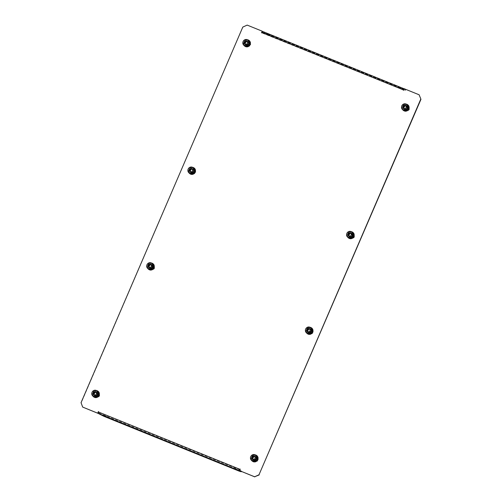 <?xml version="1.0" encoding="UTF-8"?>
<svg xmlns="http://www.w3.org/2000/svg" width="502" height="502" viewBox="0 0 502 502"><rect width="100%" height="100%" fill="white"/><g stroke="black" fill="none" stroke-linecap="round" stroke-linejoin="round"><path stroke-width="0.38" stroke-dasharray="2.51 1.88" d="M400 87.248L402.78 88.572L400 87.248M399.724 87.881L402.504 89.212L399.724 87.881M237.17 469.458L234.39 468.134L237.17 469.458M269.756 34.751L266.976 33.427L269.756 34.751M269.48 35.391L266.7 34.067L269.48 35.391M104.115 415.242L106.895 416.566L104.115 415.242M152.595 267.271A1.914 1.782 121.5 0 1 149.941 268.231A1.914 1.782 121.5 0 1 149.289 265.934A1.914 1.782 121.5 0 1 151.943 264.974A1.914 1.782 121.5 0 1 152.595 267.271M152.809 267.403A1.914 1.782 121.5 0 1 150.161 268.363A1.914 1.782 121.5 0 1 149.508 266.066A1.914 1.782 121.5 0 1 152.156 265.106A1.914 1.782 121.5 0 1 152.809 267.403M307.99 330.253A1.914 1.782 -58.5 0 0 308.648 332.55A1.914 1.782 -58.5 0 0 311.296 331.59A1.914 1.782 -58.5 0 0 310.644 329.293A1.914 1.782 -58.5 0 0 307.99 330.253M308.209 330.385A1.914 1.782 -58.5 0 0 308.862 332.682A1.914 1.782 -58.5 0 0 311.516 331.722A1.914 1.782 -58.5 0 0 310.863 329.425A1.914 1.782 -58.5 0 0 308.209 330.385M352.492 235.934A1.914 1.782 121.5 0 1 349.844 236.894A1.914 1.782 121.5 0 1 349.191 234.597A1.914 1.782 121.5 0 1 351.839 233.637A1.914 1.782 121.5 0 1 352.492 235.934M352.711 236.065A1.914 1.782 121.5 0 1 350.057 237.026A1.914 1.782 121.5 0 1 349.405 234.729A1.914 1.782 121.5 0 1 352.059 233.769A1.914 1.782 121.5 0 1 352.711 236.065M190.484 170.278A1.914 1.782 -58.5 0 0 191.136 172.575A1.914 1.782 -58.5 0 0 193.791 171.615A1.914 1.782 -58.5 0 0 193.138 169.318A1.914 1.782 -58.5 0 0 190.484 170.278M190.704 170.41A1.914 1.782 -58.5 0 0 191.356 172.707A1.914 1.782 -58.5 0 0 194.01 171.747A1.914 1.782 -58.5 0 0 193.352 169.45A1.914 1.782 -58.5 0 0 190.704 170.41M97.664 394.817A1.914 1.782 121.5 0 1 95.016 395.777A1.914 1.782 121.5 0 1 94.363 393.474A1.914 1.782 121.5 0 1 97.011 392.514A1.914 1.782 121.5 0 1 97.664 394.817M97.884 394.948A1.914 1.782 121.5 0 1 95.229 395.909A1.914 1.782 121.5 0 1 94.577 393.606A1.914 1.782 121.5 0 1 97.231 392.646A1.914 1.782 121.5 0 1 97.884 394.948M253.064 457.793A1.914 1.782 -58.5 0 0 253.717 460.096A1.914 1.782 -58.5 0 0 256.371 459.135A1.914 1.782 -58.5 0 0 255.719 456.833A1.914 1.782 -58.5 0 0 253.064 457.793M253.278 457.924A1.914 1.782 -58.5 0 0 253.937 460.227A1.914 1.782 -58.5 0 0 256.585 459.267A1.914 1.782 -58.5 0 0 255.932 456.964A1.914 1.782 -58.5 0 0 253.278 457.924M407.423 108.394A1.914 1.782 121.5 0 1 404.769 109.354A1.914 1.782 121.5 0 1 404.116 107.051A1.914 1.782 121.5 0 1 406.771 106.091A1.914 1.782 121.5 0 1 407.423 108.394M407.637 108.526A1.914 1.782 121.5 0 1 404.988 109.486A1.914 1.782 121.5 0 1 404.336 107.183A1.914 1.782 121.5 0 1 406.984 106.223A1.914 1.782 121.5 0 1 407.637 108.526M245.415 42.733A1.914 1.782 -58.5 0 0 246.068 45.036A1.914 1.782 -58.5 0 0 248.722 44.076A1.914 1.782 -58.5 0 0 248.063 41.773A1.914 1.782 -58.5 0 0 245.415 42.733M245.629 42.865A1.914 1.782 -58.5 0 0 246.281 45.167A1.914 1.782 -58.5 0 0 248.936 44.207A1.914 1.782 -58.5 0 0 248.283 41.904A1.914 1.782 -58.5 0 0 245.629 42.865M240.245 469.119L239.787 470.807M98.674 411.747L98.768 412.161L240.038 469.414M82.886 407.222L81.042 402.686M242.805 27.07L81.255 402.817M243.018 27.202L247.185 25.1M262.427 31.325L247.398 25.232M403.451 89.971L261.755 32.881M419.327 94.909L404.298 88.823L403.614 90.416L403.326 90.253M262.182 32.718L262.659 32.21L268.275 35.027L403.514 89.833M403.577 89.858L405.453 90.398L403.708 89.563M405.453 90.398L405.729 89.758L404.217 88.829A1.393 0.502 112.1 0 0 404.185 88.816A1.393 0.502 112.1 0 0 404.028 88.823M262.948 31.576L264.46 32.504L264.184 33.145M405.729 89.758L403.803 89.205L403.533 89.839M268.275 35.027L268.545 34.387L403.803 89.205M268.545 34.387L264.46 32.504M239.906 469.903L98.712 412.926L98.768 412.161M98.712 412.926L100.224 413.855L99.948 414.495M241.349 471.441L241.493 471.108L239.981 470.179M241.493 471.108L239.567 470.556L239.297 471.196M104.04 416.378L104.309 415.738L239.567 470.556M104.309 415.738L100.224 413.855M249.105 40.505L248.095 41.98A1.776 1.65 -58.5 0 0 247.58 41.679L247.687 41.748A1.776 1.65 121.5 0 0 247.43 41.685L247.386 39.865A3.545 3.301 -58.5 0 0 246.771 39.878L246.877 39.947A3.545 3.301 121.5 0 0 245.76 40.285L245.654 40.216A3.545 3.301 -58.5 0 0 245.114 40.549L245.221 40.618A3.545 3.301 121.5 0 0 244.386 41.478L244.273 41.409A3.545 3.301 -58.5 0 0 243.953 41.967L244.06 42.036A3.545 3.301 121.5 0 0 243.721 43.185L245.315 43.072A1.776 1.65 -58.5 0 0 245.29 43.699L245.403 43.768A1.776 1.65 121.5 0 0 245.459 44.032L245.352 43.963A1.776 1.65 -58.5 0 0 245.641 44.502L245.748 44.571A1.776 1.65 121.5 0 0 245.93 44.76L245.823 44.691A1.776 1.65 -58.5 0 0 246.338 44.992L246.451 45.061A1.776 1.65 121.5 0 0 246.702 45.124L246.595 45.054A1.776 1.65 -58.5 0 0 247.204 45.042L247.317 45.105A1.776 1.65 121.5 0 0 247.574 45.029L247.467 44.96A1.776 1.65 -58.5 0 0 248.007 44.628L248.91 46.19M250.178 41.854L248.672 42.777A1.776 1.65 121.5 0 1 248.735 43.04L248.628 42.971A1.776 1.65 -58.5 0 1 248.603 43.605L248.71 43.674A1.776 1.65 121.5 0 1 248.634 43.938L248.528 43.875A1.776 1.65 -58.5 0 1 248.201 44.427L248.308 44.496A1.776 1.65 121.5 0 1 248.113 44.697M248.427 43.153A1.776 1.65 121.5 0 1 245.817 44.716A1.776 1.65 121.5 0 1 245.967 41.71A1.776 1.65 121.5 0 1 248.427 43.153M243.721 43.185L243.614 43.122A3.545 3.301 -58.5 0 0 243.595 43.749L245.403 43.768M243.966 45.362A3.545 3.301 121.5 0 1 247.404 39.752M248.703 40.248A3.545 3.301 -58.5 0 0 248.477 40.135L248.59 40.204A3.545 3.301 121.5 0 0 247.492 39.928M245.459 44.032L243.853 44.885A3.545 3.301 -58.5 0 0 244.135 45.425L244.248 45.494A3.545 3.301 121.5 0 0 245.026 46.303L245.93 44.76M244.248 45.494L245.748 44.571M243.959 44.954A3.545 3.301 121.5 0 1 243.702 43.818M244.06 42.036L245.497 42.871A1.776 1.65 121.5 0 0 245.422 43.134M244.386 41.478L245.823 42.312A1.776 1.65 121.5 0 1 246.018 42.112L245.221 40.618M245.547 46.604L246.451 45.061M246.645 46.818L246.702 45.124M248.208 42.049A1.776 1.65 121.5 0 1 248.39 42.237L249.839 41.346M248.735 43.04L250.329 42.99M248.71 43.674L250.41 43.624M248.308 44.496L249.751 45.331M247.574 45.029L248.321 46.429M247.254 46.862L247.317 45.105M245.76 40.285L246.557 41.779A1.776 1.65 121.5 0 1 246.821 41.704L246.877 39.947M247.687 41.748L248.59 40.204M248.672 42.777L248.565 42.708A1.776 1.65 -58.5 0 0 248.277 42.168L248.39 42.237M247.43 41.685L247.323 41.616A1.776 1.65 -58.5 0 0 246.714 41.635L246.821 41.704M246.557 41.779L246.451 41.716A1.776 1.65 -58.5 0 0 245.911 42.042L246.018 42.112M245.823 42.312L245.716 42.243A1.776 1.65 -58.5 0 0 245.39 42.802L245.497 42.871M246.532 46.811L246.595 45.054M247.147 46.793L247.204 45.042M246.714 41.635L246.771 39.878M247.323 41.616L247.386 39.865M245.114 40.549L245.911 42.042M245.654 40.216L246.451 41.716M243.953 41.967L245.39 42.802M244.273 41.409L245.716 42.243M243.595 43.749L245.29 43.699M243.614 43.122L245.315 43.072M244.135 45.425L245.641 44.502M243.853 44.885L245.352 43.963M248.277 42.168L249.783 41.252M248.565 42.708L250.065 41.791M248.007 44.628L248.804 46.128M247.467 44.96L248.264 46.454M248.201 44.427L249.645 45.262M248.603 43.605L250.303 43.555M248.628 42.971L250.322 42.921M248.095 41.98L248.998 40.436M247.58 41.679L248.477 40.135M244.92 46.24L245.823 44.691M245.44 46.535L246.338 44.992M248.408 45.211A1.042 0.973 121.5 0 1 248.998 43.862A1.042 0.973 121.5 0 1 250.266 44.383A1.042 0.973 121.5 0 1 249.682 45.732A1.042 0.973 121.5 0 1 248.408 45.211M250.573 44.076A1.562 1.456 -58.5 0 0 248.252 43.555A1.562 1.456 -58.5 0 0 248.358 46.033A1.562 1.456 -58.5 0 0 250.573 44.076M248.471 40.386A3.301 3.075 -58.5 0 0 243.796 44.521A3.301 3.075 -58.5 0 0 245.014 46.021M248.139 42.582A1.562 1.456 -58.5 0 0 245.817 42.068A1.562 1.456 -58.5 0 0 245.924 44.54A1.562 1.456 -58.5 0 0 248.139 42.582M245.748 44.433L246.3 44.879L247.913 44.157L248.201 42.394L247.555 41.999M247.913 44.157L247.26 43.762M246.3 44.879L245.654 44.477M248.201 42.394L246.789 41.39M246.884 41.346L246.231 40.951M407.624 104.698A3.545 3.301 121.5 0 0 407.047 104.422L406.94 104.36A3.545 3.301 -58.5 0 0 406.356 104.209L406.463 104.278A3.545 3.301 121.5 0 0 405.315 104.309L405.208 104.24A3.545 3.301 -58.5 0 0 404.612 104.422L404.719 104.491A3.545 3.301 121.5 0 0 403.708 105.106L404.756 106.248A1.776 1.65 -58.5 0 0 404.311 106.706L404.417 106.775A1.776 1.65 121.5 0 0 404.273 107.014L404.166 106.951A1.776 1.65 -58.5 0 0 403.984 107.566L404.097 107.635A1.776 1.65 121.5 0 0 404.085 107.905L403.978 107.842A1.776 1.65 -58.5 0 0 404.116 108.445L404.223 108.514A1.776 1.65 121.5 0 0 404.348 108.746L404.242 108.683A1.776 1.65 -58.5 0 0 404.656 109.116L404.763 109.185A1.776 1.65 121.5 0 0 404.844 109.235L404.518 109.034A1.776 1.65 121.5 0 1 404.298 106.324A1.776 1.65 121.5 0 1 406.369 106.01A1.776 1.65 121.5 0 1 406.595 108.721A1.776 1.65 121.5 0 1 404.518 109.034M408.892 108.834L407.266 108.426A1.776 1.65 121.5 0 1 407.122 108.67L407.015 108.601A1.776 1.65 -58.5 0 1 406.564 109.059L406.676 109.129A1.776 1.65 121.5 0 1 406.438 109.273L406.331 109.204A1.776 1.65 -58.5 0 1 405.735 109.386L405.842 109.455A1.776 1.65 121.5 0 1 405.578 109.461L405.465 109.392A1.776 1.65 -58.5 0 1 404.882 109.248L404.988 109.317A1.776 1.65 121.5 0 1 404.844 109.235M403.708 105.106L403.602 105.043A3.545 3.301 -58.5 0 0 403.15 105.502L404.417 106.775M402.673 109.681A3.545 3.301 121.5 0 1 406.105 104.071M404.273 107.014L402.541 106.543A3.545 3.301 -58.5 0 0 402.366 107.158L402.472 107.227A3.545 3.301 121.5 0 0 402.428 108.407L404.085 107.905M402.472 107.227L404.097 107.635M402.648 106.612A3.545 3.301 121.5 0 1 403.257 105.571M404.719 104.491L405.101 106.173A1.776 1.65 121.5 0 0 404.863 106.317M405.315 104.309L405.698 105.991A1.776 1.65 121.5 0 1 405.961 105.985L406.463 104.278M404.348 108.746L403.106 110.02A3.545 3.301 121.5 0 1 402.566 109.016L404.223 108.514M407.266 108.426L407.153 108.363A1.776 1.65 -58.5 0 0 407.335 107.748L407.442 107.811A1.776 1.65 121.5 0 0 407.455 107.535L409.111 107.039M407.442 107.811L408.954 108.194M407.122 108.67L408.283 109.875M406.676 109.129L407.749 110.245M406.438 109.273L406.821 110.955M405.842 109.455L406.2 111.049M405.578 109.461L405.076 111.168M404.988 109.317L404.499 110.992M403.915 110.747A3.545 3.301 121.5 0 1 403.52 110.459L404.763 109.185M407.047 104.422L406.551 106.129A1.776 1.65 121.5 0 1 406.777 106.261L408 105.006M408.433 105.42L407.191 106.694A1.776 1.65 121.5 0 1 407.317 106.932L408.892 106.455M402.428 108.407L402.322 108.344A3.545 3.301 -58.5 0 0 402.46 108.947L402.566 109.016M403.106 110.02L402.993 109.957A3.545 3.301 -58.5 0 0 403.413 110.39L403.52 110.459M407.455 107.535L407.348 107.472A1.776 1.65 -58.5 0 0 407.21 106.863L407.317 106.932M407.191 106.694L407.084 106.631A1.776 1.65 -58.5 0 0 406.664 106.198L406.777 106.261M406.551 106.129L406.438 106.066A1.776 1.65 -58.5 0 0 405.854 105.916L405.961 105.985M405.698 105.991L405.591 105.922A1.776 1.65 -58.5 0 0 404.995 106.104L405.101 106.173M402.993 109.957L404.242 108.683M403.413 110.39L404.656 109.116M406.664 106.198L407.913 104.918M407.084 106.631L408.327 105.357M406.356 104.209L405.854 105.916L406.382 105.991L405.735 105.596M406.94 104.36L406.438 106.066M404.612 104.422L404.995 106.104M405.208 104.24L405.591 105.922M403.15 105.502L404.311 106.706M403.602 105.043L404.756 106.248M402.366 107.158L403.984 107.566M402.541 106.543L404.166 106.951M407.335 107.748L408.961 108.156M407.153 108.363L408.779 108.771M405.465 109.392L404.97 111.099M404.882 109.248L404.386 110.955M406.331 109.204L406.708 110.892M405.735 109.386L406.112 111.067M406.564 109.059L407.724 110.271M407.015 108.601L408.17 109.812M407.348 107.472L409.004 106.97M407.21 106.863L408.866 106.361M402.322 108.344L403.978 107.842M402.46 108.947L404.116 108.445M408.39 110.045A1.042 0.973 121.5 0 1 407.116 109.536A1.042 0.973 121.5 0 1 407.693 108.181A1.042 0.973 121.5 0 1 408.967 108.696A1.042 0.973 121.5 0 1 408.39 110.045M407.354 107.616A1.562 1.456 -58.5 0 0 407.059 110.352A1.562 1.456 -58.5 0 0 409.356 109.085A1.562 1.456 -58.5 0 0 407.354 107.616M407.172 104.705A3.301 3.075 -58.5 0 0 402.328 107.372A3.301 3.075 -58.5 0 0 403.721 110.34M404.919 106.123A1.562 1.456 -58.5 0 0 404.625 108.859A1.562 1.456 -58.5 0 0 406.921 107.597A1.562 1.456 -58.5 0 0 404.919 106.123M404.079 108.526L405.898 109.047L406.99 107.61L406.382 105.991M406.99 107.61L406.338 107.208M405.898 109.047L405.252 108.652M404.204 108.871L403.558 108.476M352.693 232.238A3.545 3.301 121.5 0 0 352.122 231.968L352.009 231.899A3.545 3.301 -58.5 0 0 351.425 231.755L351.532 231.817A3.545 3.301 121.5 0 0 350.39 231.849L350.283 231.786A3.545 3.301 -58.5 0 0 349.687 231.968L349.794 232.031A3.545 3.301 121.5 0 0 348.777 232.652L349.831 233.794A1.776 1.65 -58.5 0 0 349.379 234.252L349.486 234.315A1.776 1.65 121.5 0 0 349.348 234.559L349.241 234.49A1.776 1.65 -58.5 0 0 349.059 235.105L349.166 235.174A1.776 1.65 121.5 0 0 349.16 235.451L349.047 235.382A1.776 1.65 -58.5 0 0 349.185 235.99L349.292 236.053A1.776 1.65 121.5 0 0 349.417 236.291L349.31 236.222A1.776 1.65 -58.5 0 0 349.731 236.662L349.838 236.724A1.776 1.65 121.5 0 0 349.913 236.775L349.593 236.58A1.776 1.65 121.5 0 1 349.367 233.869A1.776 1.65 121.5 0 1 351.444 233.555A1.776 1.65 121.5 0 1 351.664 236.26A1.776 1.65 121.5 0 1 349.593 236.58M353.96 236.379L352.335 235.971A1.776 1.65 121.5 0 1 352.197 236.21L352.084 236.147A1.776 1.65 -58.5 0 1 351.638 236.605L351.745 236.674A1.776 1.65 121.5 0 1 351.513 236.812L351.4 236.749A1.776 1.65 -58.5 0 1 350.804 236.931L350.911 236.994A1.776 1.65 121.5 0 1 350.647 237L350.54 236.938A1.776 1.65 -58.5 0 1 349.957 236.787L350.063 236.856A1.776 1.65 121.5 0 1 349.913 236.775M348.777 232.652L348.67 232.583A3.545 3.301 -58.5 0 0 348.225 233.047L349.486 234.315M347.742 237.22A3.545 3.301 121.5 0 1 351.18 231.617M349.348 234.559L347.616 234.083A3.545 3.301 -58.5 0 0 347.434 234.698L347.541 234.767A3.545 3.301 121.5 0 0 347.503 235.953L349.16 235.451M347.541 234.767L349.166 235.174M347.723 234.152A3.545 3.301 121.5 0 1 348.332 233.11M349.794 232.031L350.17 233.712A1.776 1.65 121.5 0 0 349.938 233.857M350.39 231.849L350.766 233.537A1.776 1.65 121.5 0 1 351.036 233.524L351.532 231.817M349.417 236.291L348.175 237.565A3.545 3.301 121.5 0 1 347.635 236.555L349.292 236.053M352.335 235.971L352.228 235.902A1.776 1.65 -58.5 0 0 352.41 235.287L352.517 235.356A1.776 1.65 121.5 0 0 352.523 235.08L354.18 234.578M352.517 235.356L354.023 235.733M352.197 236.21L353.352 237.421M351.745 236.674L352.818 237.791M351.513 236.812L351.889 238.5M350.911 236.994L351.274 238.594M350.647 237L350.151 238.707M350.063 236.856L349.574 238.538M348.99 238.287A3.545 3.301 121.5 0 1 348.589 237.998L349.838 236.724M352.122 231.968L351.62 233.675A1.776 1.65 121.5 0 1 351.846 233.806L353.075 232.545M353.508 232.966L352.266 234.239A1.776 1.65 121.5 0 1 352.385 234.472L353.966 233.995M347.503 235.953L347.39 235.884A3.545 3.301 -58.5 0 0 347.528 236.492L347.635 236.555M348.175 237.565L348.068 237.496A3.545 3.301 -58.5 0 0 348.482 237.935L348.589 237.998M352.523 235.08L352.417 235.011A1.776 1.65 -58.5 0 0 352.278 234.409L352.385 234.472M352.266 234.239L352.153 234.17A1.776 1.65 -58.5 0 0 351.739 233.737L351.846 233.806M351.62 233.675L351.513 233.606A1.776 1.65 -58.5 0 0 350.929 233.461L351.036 233.524M350.766 233.537L350.66 233.468A1.776 1.65 -58.5 0 0 350.063 233.65L350.17 233.712M348.068 237.496L349.31 236.222M348.482 237.935L349.731 236.662M351.739 233.737L352.981 232.464M352.153 234.17L353.402 232.897M351.425 231.755L350.929 233.461M352.009 231.899L351.513 233.606M349.687 231.968L350.063 233.65M350.283 231.786L350.66 233.468M348.225 233.047L349.379 234.252M348.67 232.583L349.831 233.794M347.434 234.698L349.059 235.105M347.616 234.083L349.241 234.49M352.41 235.287L354.029 235.695M352.228 235.902L353.854 236.31M350.54 236.938L350.038 238.645M349.957 236.787L349.455 238.5M351.4 236.749L351.783 238.431M350.804 236.931L351.187 238.613M351.638 236.605L352.793 237.81M352.084 236.147L353.245 237.352M352.417 235.011L354.073 234.516M352.278 234.409L353.935 233.907M347.39 235.884L349.047 235.382M347.528 236.492L349.185 235.99M353.464 237.59A1.042 0.973 121.5 0 1 352.184 237.076A1.042 0.973 121.5 0 1 352.762 235.72A1.042 0.973 121.5 0 1 354.042 236.235A1.042 0.973 121.5 0 1 353.464 237.59M352.429 235.156A1.562 1.456 -58.5 0 0 352.134 237.892A1.562 1.456 -58.5 0 0 354.431 236.63A1.562 1.456 -58.5 0 0 352.429 235.156M352.241 232.25A3.301 3.075 -58.5 0 0 347.397 234.911A3.301 3.075 -58.5 0 0 348.79 237.879M349.994 233.668A1.562 1.456 -58.5 0 0 349.699 236.398A1.562 1.456 -58.5 0 0 351.996 235.137A1.562 1.456 -58.5 0 0 349.994 233.668M349.147 236.072L350.973 236.586L352.059 235.149L351.456 233.53L350.936 233.48M351.456 233.53L350.804 233.135M352.059 235.149L351.413 234.754M350.973 236.586L350.321 236.191M349.279 236.411L348.626 236.015M193.477 172.751A1.042 0.973 121.5 0 1 194.067 171.402A1.042 0.973 121.5 0 1 195.341 171.922A1.042 0.973 121.5 0 1 194.751 173.272A1.042 0.973 121.5 0 1 193.477 172.751M195.642 171.615A1.562 1.456 -58.5 0 0 193.326 171.1A1.562 1.456 -58.5 0 0 193.433 173.573A1.562 1.456 -58.5 0 0 195.642 171.615M193.54 167.932A3.301 3.075 -58.5 0 0 188.871 172.06A3.301 3.075 -58.5 0 0 190.089 173.566M193.207 170.128A1.562 1.456 -58.5 0 0 190.892 169.607A1.562 1.456 -58.5 0 0 190.998 172.079A1.562 1.456 -58.5 0 0 193.207 170.128M190.816 171.979L191.369 172.418L192.981 171.703L193.276 169.933L192.624 169.538M192.981 171.703L192.335 171.301M191.369 172.418L190.722 172.023M193.276 169.933L191.858 168.936M191.952 168.892L191.306 168.49M194.18 168.044L193.17 169.525A1.776 1.65 -58.5 0 0 192.649 169.224L192.755 169.287A1.776 1.65 121.5 0 0 192.504 169.224L192.454 167.404A3.545 3.301 -58.5 0 0 191.846 167.423L191.952 167.492A3.545 3.301 121.5 0 0 190.835 167.825L190.729 167.762A3.545 3.301 -58.5 0 0 190.183 168.095L190.296 168.157A3.545 3.301 121.5 0 0 189.455 169.017L189.348 168.954A3.545 3.301 -58.5 0 0 189.022 169.513L189.128 169.576A3.545 3.301 121.5 0 0 188.796 170.73L190.383 170.611A1.776 1.65 -58.5 0 0 190.365 171.245L190.471 171.307A1.776 1.65 121.5 0 0 190.534 171.571L190.421 171.508A1.776 1.65 -58.5 0 0 190.71 172.048L190.816 172.111A1.776 1.65 121.5 0 0 190.998 172.299L190.892 172.236A1.776 1.65 -58.5 0 0 191.413 172.537L191.519 172.6A1.776 1.65 121.5 0 0 191.777 172.669L191.664 172.6A1.776 1.65 -58.5 0 0 192.279 172.581L192.385 172.65A1.776 1.65 121.5 0 0 192.642 172.569L192.536 172.506A1.776 1.65 -58.5 0 0 193.075 172.173L193.985 173.736M195.247 169.4L193.747 170.316A1.776 1.65 121.5 0 1 193.803 170.58L193.697 170.517A1.776 1.65 -58.5 0 1 193.678 171.151L193.785 171.213A1.776 1.65 121.5 0 1 193.703 171.483L193.596 171.414A1.776 1.65 -58.5 0 1 193.27 171.973L193.383 172.035A1.776 1.65 121.5 0 1 193.188 172.236M193.496 170.699A1.776 1.65 121.5 0 1 190.885 172.261A1.776 1.65 121.5 0 1 191.042 169.256A1.776 1.65 121.5 0 1 193.496 170.699M188.796 170.73L188.689 170.661A3.545 3.301 -58.5 0 0 188.664 171.295L190.471 171.307M189.041 172.901A3.545 3.301 121.5 0 1 192.473 167.298M193.772 167.793A3.545 3.301 -58.5 0 0 193.552 167.681L193.659 167.743A3.545 3.301 121.5 0 0 192.561 167.473M190.534 171.571L188.921 172.431A3.545 3.301 -58.5 0 0 189.21 172.964L189.317 173.033A3.545 3.301 121.5 0 0 190.101 173.849L190.998 172.299M189.317 173.033L190.816 172.111M189.028 172.493A3.545 3.301 121.5 0 1 188.771 171.358M189.128 169.576L190.572 170.41A1.776 1.65 121.5 0 0 190.49 170.68M189.455 169.017L190.898 169.852A1.776 1.65 121.5 0 1 191.093 169.657L190.296 168.157M190.616 174.144L191.519 172.6M191.714 174.357L191.777 172.669M193.276 169.588A1.776 1.65 121.5 0 1 193.458 169.776L194.914 168.885M193.803 170.58L195.397 170.536M193.785 171.213L195.485 171.163M193.383 172.035L194.82 172.87M192.642 172.569L193.389 173.968M192.329 174.401L192.385 172.65M190.835 167.825L191.632 169.325A1.776 1.65 121.5 0 1 191.889 169.243L191.952 167.492M192.755 169.287L193.659 167.743M193.747 170.316L193.64 170.253A1.776 1.65 -58.5 0 0 193.352 169.714L193.458 169.776M192.504 169.224L192.398 169.161A1.776 1.65 -58.5 0 0 191.783 169.18L191.889 169.243M191.632 169.325L191.526 169.256A1.776 1.65 -58.5 0 0 190.986 169.588L191.093 169.657M190.898 169.852L190.785 169.789A1.776 1.65 -58.5 0 0 190.465 170.347L190.572 170.41M191.607 174.357L191.664 172.6M192.216 174.338L192.279 172.581M191.783 169.18L191.846 167.423M192.398 169.161L192.454 167.404M190.183 168.095L190.986 169.588M190.729 167.762L191.526 169.256M189.022 169.513L190.465 170.347M189.348 168.954L190.785 169.789M188.664 171.295L190.365 171.245M188.689 170.661L190.383 170.611M189.21 172.964L190.71 172.048M188.921 172.431L190.421 171.508M193.352 169.714L194.851 168.791M193.64 170.253L195.14 169.331M193.075 172.173L193.872 173.667M192.536 172.506L193.333 173.999M193.27 171.973L194.713 172.807M193.678 171.151L195.372 171.1M193.697 170.517L195.397 170.467M193.17 169.525L194.073 167.982M192.649 169.224L193.552 167.681M189.988 173.78L191.105 172.393M190.509 174.081L191.413 172.537M97.934 394.603A1.042 0.973 121.5 0 1 99.214 395.118A1.042 0.973 121.5 0 1 98.637 396.473A1.042 0.973 121.5 0 1 97.357 395.959A1.042 0.973 121.5 0 1 97.934 394.603M98.649 396.837A1.562 1.456 -58.5 0 0 98.938 394.101A1.562 1.456 -58.5 0 0 96.648 395.363A1.562 1.456 -58.5 0 0 98.649 396.837M97.413 391.127A3.301 3.075 -58.5 0 0 92.569 393.794A3.301 3.075 -58.5 0 0 93.962 396.762M96.215 395.344A1.562 1.456 -58.5 0 0 96.51 392.614A1.562 1.456 -58.5 0 0 94.213 393.875A1.562 1.456 -58.5 0 0 96.215 395.344M94.32 394.948L94.451 395.294L96.146 395.469L95.493 395.074M94.451 395.294L93.799 394.898M96.146 395.469L97.231 394.032L96.629 392.413L96.108 392.357L96.704 390.7A3.545 3.301 121.5 0 0 95.562 390.732L95.455 390.663A3.545 3.301 -58.5 0 0 94.859 390.845L94.966 390.914A3.545 3.301 121.5 0 0 93.949 391.535L93.843 391.466A3.545 3.301 -58.5 0 0 93.397 391.924L93.504 391.993A3.545 3.301 121.5 0 0 92.895 393.035L92.788 392.966A3.545 3.301 -58.5 0 0 92.606 393.581L92.713 393.65A3.545 3.301 121.5 0 0 92.675 394.829L92.563 394.767A3.545 3.301 -58.5 0 0 92.701 395.369L92.814 395.438A3.545 3.301 121.5 0 0 93.347 396.448L93.24 396.379A3.545 3.301 -58.5 0 0 93.654 396.812L93.767 396.881A3.545 3.301 121.5 0 0 94.163 397.17M96.629 392.413L95.976 392.018M97.231 394.032L96.585 393.631M97.99 396.674L96.811 395.488A1.776 1.65 -58.5 0 0 97.256 395.024L97.369 395.093A1.776 1.65 121.5 0 0 97.507 394.848L97.401 394.785A1.776 1.65 -58.5 0 0 97.583 394.17L97.689 394.233A1.776 1.65 121.5 0 0 97.695 393.957L97.589 393.894A1.776 1.65 -58.5 0 0 97.451 393.286L97.564 393.355A1.776 1.65 121.5 0 0 97.438 393.122L97.325 393.053A1.776 1.65 -58.5 0 0 96.911 392.62L97.018 392.683A1.776 1.65 121.5 0 0 96.942 392.633L96.616 392.432A1.776 1.65 121.5 0 1 96.836 395.143A1.776 1.65 121.5 0 1 94.765 395.457A1.776 1.65 121.5 0 1 94.539 392.752A1.776 1.65 121.5 0 1 96.616 392.432M96.792 392.551L97.187 390.782A3.545 3.301 -58.5 0 0 96.597 390.631L96.102 392.338A1.776 1.65 -58.5 0 1 96.685 392.489L96.792 392.551A1.776 1.65 121.5 0 1 96.942 392.633M92.895 393.035L94.52 393.442A1.776 1.65 121.5 0 1 94.658 393.198L94.552 393.129A1.776 1.65 -58.5 0 1 95.004 392.671L95.11 392.74A1.776 1.65 121.5 0 1 95.342 392.595L95.236 392.526A1.776 1.65 -58.5 0 1 95.832 392.351L95.945 392.413A1.776 1.65 121.5 0 1 96.208 392.407M92.914 396.103A3.545 3.301 121.5 0 1 96.353 390.493M99.352 393.461L97.695 393.957M99.195 394.616L97.689 394.233M99.132 395.256L97.507 394.848M98.524 396.298L97.369 395.093M97.062 397.377L96.685 395.695A1.776 1.65 121.5 0 0 96.917 395.551M96.447 397.471L96.089 395.877A1.776 1.65 121.5 0 1 95.819 395.883L95.324 397.59M99.139 392.878L97.564 393.355M98.681 391.842L97.438 393.122M94.52 393.442L94.414 393.373A1.776 1.65 -58.5 0 0 94.232 393.988L94.338 394.057A1.776 1.65 121.5 0 0 94.332 394.327L92.675 394.829M94.338 394.057L92.713 393.65M94.658 393.198L93.504 391.993M95.11 392.74L93.949 391.535M95.342 392.595L94.966 390.914M95.945 392.413L95.562 390.732M97.294 390.845A3.545 3.301 121.5 0 1 97.865 391.121M98.248 391.428L97.018 392.683M94.746 397.415L95.236 395.739A1.776 1.65 121.5 0 1 95.01 395.607L93.767 396.881M93.347 396.448L94.589 395.168A1.776 1.65 121.5 0 1 94.47 394.936L92.814 395.438M94.332 394.327L94.219 394.265A1.776 1.65 -58.5 0 0 94.357 394.873L94.47 394.936M94.589 395.168L94.483 395.105A1.776 1.65 -58.5 0 0 94.903 395.538L95.01 395.607M95.236 395.739L95.129 395.67A1.776 1.65 -58.5 0 0 95.713 395.814L95.819 395.883M96.089 395.877L95.976 395.808A1.776 1.65 -58.5 0 0 96.572 395.632L96.685 395.695M98.574 391.78L97.325 393.053M98.154 391.347L96.911 392.62M94.903 395.538L93.654 396.812M94.483 395.105L93.24 396.379M95.211 397.528L95.713 395.814M94.627 397.377L95.129 395.67M96.955 397.314L96.572 395.632M96.359 397.49L95.976 395.808M98.417 396.235L97.256 395.024M97.965 396.693L96.811 395.488M99.201 394.578L97.583 394.17M99.026 395.193L97.401 394.785M94.232 393.988L92.606 393.581M94.414 393.373L92.788 392.966M96.685 392.489L97.187 390.782M95.236 392.526L94.859 390.845M95.832 392.351L95.455 390.663M95.004 392.671L93.843 391.466M94.552 393.129L93.397 391.924M94.219 394.265L92.563 394.767M94.357 394.873L92.701 395.369M99.245 393.392L97.589 393.894M99.107 392.79L97.451 393.286M258.059 458.684L256.252 458.665A1.776 1.65 -58.5 0 0 256.277 458.031L256.384 458.1A1.776 1.65 121.5 0 0 256.321 457.837L256.215 457.768A1.776 1.65 -58.5 0 0 255.926 457.228L256.039 457.297A1.776 1.65 121.5 0 0 255.857 457.109L255.744 457.04A1.776 1.65 -58.5 0 0 255.229 456.738L255.336 456.807A1.776 1.65 121.5 0 0 255.079 456.745L254.972 456.676A1.776 1.65 -58.5 0 0 254.363 456.694L254.47 456.764A1.776 1.65 121.5 0 0 254.213 456.839L254.1 456.776A1.776 1.65 -58.5 0 0 253.56 457.102L252.87 455.678A3.545 3.301 121.5 0 0 252.035 456.538L251.922 456.469A3.545 3.301 -58.5 0 0 251.602 457.027L251.709 457.096A3.545 3.301 121.5 0 0 251.37 458.244L251.264 458.182A3.545 3.301 -58.5 0 0 251.245 458.809L251.351 458.878A3.545 3.301 121.5 0 0 251.609 460.014L251.502 459.945A3.545 3.301 -58.5 0 0 251.784 460.485L251.897 460.547A3.545 3.301 121.5 0 0 252.675 461.363L252.569 461.294A3.545 3.301 -58.5 0 0 252.65 461.351M251.609 460.014L253.108 459.092A1.776 1.65 121.5 0 1 253.052 458.828L252.939 458.759A1.776 1.65 -58.5 0 1 252.964 458.131L253.071 458.194A1.776 1.65 121.5 0 1 253.152 457.931L253.039 457.862A1.776 1.65 -58.5 0 1 253.366 457.303L253.472 457.372A1.776 1.65 121.5 0 1 253.667 457.171M252.707 458.313A1.776 1.65 121.5 0 1 255.317 456.751A1.776 1.65 121.5 0 1 255.167 459.757A1.776 1.65 121.5 0 1 252.707 458.313M251.615 460.422A3.545 3.301 121.5 0 1 255.054 454.812M256.754 455.565L255.857 457.109M257.488 456.406L256.039 457.297M257.827 456.914L256.321 457.837M257.978 458.05L256.384 458.1M257.4 460.39L255.851 459.487A1.776 1.65 -58.5 0 0 256.177 458.935L256.284 458.997A1.776 1.65 121.5 0 0 256.359 458.734M256.56 461.25L255.763 459.757A1.776 1.65 121.5 0 0 255.957 459.556M255.079 456.745L255.141 454.988A3.545 3.301 121.5 0 1 256.24 455.264L255.336 456.807M253.108 459.092L253.002 459.023A1.776 1.65 -58.5 0 0 253.29 459.562L253.397 459.631A1.776 1.65 121.5 0 0 253.579 459.819L252.675 461.363M253.397 459.631L251.897 460.547M253.052 458.828L251.351 458.878M253.071 458.194L251.37 458.244M253.152 457.931L251.709 457.096M253.472 457.372L252.035 456.538M254.213 456.839L253.416 455.345A3.545 3.301 121.5 0 1 254.527 455.007L254.47 456.764M255.97 461.489L255.223 460.089A1.776 1.65 121.5 0 1 254.966 460.165L254.903 461.922M254.294 461.878L254.351 460.183A1.776 1.65 121.5 0 1 254.1 460.121L253.196 461.664M255.141 454.988L255.035 454.925A3.545 3.301 -58.5 0 0 254.42 454.937L254.527 455.007M253.416 455.345L253.303 455.276A3.545 3.301 -58.5 0 0 252.763 455.609L252.87 455.678M253.579 459.819L253.472 459.75A1.776 1.65 -58.5 0 0 253.987 460.052L254.1 460.121M254.351 460.183L254.244 460.114A1.776 1.65 -58.5 0 0 254.853 460.102L254.966 460.165M255.223 460.089L255.116 460.02A1.776 1.65 -58.5 0 0 255.656 459.688L255.763 459.757M255.035 454.925L254.972 456.676M254.42 454.937L254.363 456.694M254.853 460.102L254.796 461.853M254.244 460.114L254.181 461.871M256.453 461.181L255.656 459.688M255.913 461.514L255.116 460.02M257.294 460.321L255.851 459.487M257.972 457.981L256.277 458.031M257.953 458.615L256.252 458.665M257.432 456.312L255.926 457.228M257.714 456.851L256.215 457.768M253.397 459.493L253.949 459.932L253.303 459.537L251.784 460.485M253.002 459.023L251.502 459.945M253.56 457.102L252.763 455.609M254.1 456.776L253.303 455.276M253.039 457.862L251.602 457.027M253.366 457.303L251.922 456.469M252.964 458.131L251.264 458.182M252.939 458.759L251.245 458.809M253.472 459.75L252.569 461.294M253.987 460.052L253.09 461.595M256.647 455.496L255.744 457.04M256.127 455.195L255.229 456.738M257.921 459.443A1.042 0.973 121.5 0 1 257.331 460.792A1.042 0.973 121.5 0 1 256.058 460.271A1.042 0.973 121.5 0 1 256.647 458.922A1.042 0.973 121.5 0 1 257.921 459.443M255.43 460.378A1.562 1.456 -58.5 0 0 257.752 460.899A1.562 1.456 -58.5 0 0 257.645 458.42A1.562 1.456 -58.5 0 0 255.43 460.378M256.12 455.446A3.301 3.075 -58.5 0 0 251.446 459.581A3.301 3.075 -58.5 0 0 252.669 461.081M252.995 458.884A1.562 1.456 -58.5 0 0 255.317 459.405A1.562 1.456 -58.5 0 0 255.211 456.933A1.562 1.456 -58.5 0 0 252.995 458.884M253.949 459.932L255.562 459.217L255.851 457.454L254.439 456.45M254.533 456.406L253.88 456.011M255.851 457.454L255.204 457.058M255.562 459.217L254.909 458.822M312.991 331.138L311.184 331.125A1.776 1.65 -58.5 0 0 311.202 330.492L311.309 330.554A1.776 1.65 121.5 0 0 311.253 330.291L311.146 330.228A1.776 1.65 -58.5 0 0 310.857 329.688L310.964 329.758A1.776 1.65 121.5 0 0 310.782 329.563L310.675 329.5A1.776 1.65 -58.5 0 0 310.154 329.199L310.267 329.262A1.776 1.65 121.5 0 0 310.01 329.199L309.903 329.136A1.776 1.65 -58.5 0 0 309.288 329.155L309.395 329.218A1.776 1.65 121.5 0 0 309.138 329.299L309.031 329.23A1.776 1.65 -58.5 0 0 308.492 329.563L307.801 328.132A3.545 3.301 121.5 0 0 306.96 328.992L306.854 328.929A3.545 3.301 -58.5 0 0 306.527 329.488L306.634 329.55A3.545 3.301 121.5 0 0 306.302 330.705L306.195 330.636A3.545 3.301 -58.5 0 0 306.17 331.27L306.276 331.333A3.545 3.301 121.5 0 0 306.534 332.468L306.427 332.406A3.545 3.301 -58.5 0 0 306.716 332.939L306.822 333.008A3.545 3.301 121.5 0 0 307.607 333.824L307.494 333.755A3.545 3.301 -58.5 0 0 307.575 333.811M306.534 332.468L308.04 331.552A1.776 1.65 121.5 0 1 307.977 331.289L307.87 331.22A1.776 1.65 -58.5 0 1 307.889 330.586L308.002 330.655A1.776 1.65 121.5 0 1 308.077 330.385L307.971 330.322A1.776 1.65 -58.5 0 1 308.297 329.764L308.404 329.827A1.776 1.65 121.5 0 1 308.598 329.632M307.638 330.774A1.776 1.65 121.5 0 1 310.249 329.212A1.776 1.65 121.5 0 1 310.092 332.217A1.776 1.65 121.5 0 1 307.638 330.774M306.546 332.876A3.545 3.301 121.5 0 1 309.979 327.273M311.686 328.019L310.782 329.563M312.42 328.866L310.964 329.758M312.752 329.375L311.253 330.291M312.903 330.511L311.309 330.554M312.326 332.845L310.782 331.947A1.776 1.65 -58.5 0 0 311.102 331.389L311.215 331.458A1.776 1.65 121.5 0 0 311.29 331.188M311.491 333.711L310.694 332.211A1.776 1.65 121.5 0 0 310.889 332.01M310.01 329.199L310.073 327.448A3.545 3.301 121.5 0 1 311.165 327.718L310.267 329.262M308.04 331.552L307.927 331.483A1.776 1.65 -58.5 0 0 308.215 332.023L308.322 332.086A1.776 1.65 121.5 0 0 308.504 332.274L307.607 333.824M308.322 332.086L306.822 333.008M307.977 331.289L306.276 331.333M308.002 330.655L306.302 330.705M308.077 330.385L306.634 329.55M308.404 329.827L306.96 328.992M309.138 329.299L308.341 327.8A3.545 3.301 121.5 0 1 309.458 327.467L309.395 329.218M310.895 333.943L310.154 332.544A1.776 1.65 121.5 0 1 309.891 332.625L309.834 334.376M309.219 334.332L309.282 332.644A1.776 1.65 121.5 0 1 309.025 332.575L308.121 334.125M310.073 327.448L309.96 327.379A3.545 3.301 -58.5 0 0 309.351 327.398L309.458 327.467M308.341 327.8L308.234 327.737A3.545 3.301 -58.5 0 0 307.695 328.07L307.801 328.132M308.504 332.274L308.397 332.211A1.776 1.65 -58.5 0 0 308.918 332.512L309.025 332.575M309.282 332.644L309.169 332.575A1.776 1.65 -58.5 0 0 309.784 332.556L309.891 332.625M310.154 332.544L310.041 332.481A1.776 1.65 -58.5 0 0 310.587 332.148L310.694 332.211M309.96 327.379L309.903 329.136M309.351 327.398L309.288 329.155M309.784 332.556L309.721 334.313M309.169 332.575L309.113 334.332M311.384 333.642L310.587 332.148M310.838 333.974L310.041 332.481M312.219 332.782L310.782 331.947M312.903 330.441L311.202 330.492M312.878 331.075L311.184 331.125M312.357 328.766L310.857 329.688M312.646 329.306L311.146 330.228M308.322 331.954L308.881 332.393L308.228 331.998L306.716 332.939M307.927 331.483L306.427 332.406M308.492 329.563L307.695 328.07M309.031 329.23L308.234 327.737M307.971 330.322L306.527 329.488M308.297 329.764L306.854 328.929M307.889 330.586L306.195 330.636M307.87 331.22L306.17 331.27M308.397 332.211L307.494 333.755M308.918 332.512L308.015 334.056M311.579 327.957L310.675 329.5M311.058 327.655L310.154 329.199M312.846 331.897A1.042 0.973 121.5 0 1 312.257 333.253A1.042 0.973 121.5 0 1 310.989 332.726A1.042 0.973 121.5 0 1 311.573 331.376A1.042 0.973 121.5 0 1 312.846 331.897M310.361 332.839A1.562 1.456 -58.5 0 0 312.677 333.353A1.562 1.456 -58.5 0 0 312.57 330.881A1.562 1.456 -58.5 0 0 310.361 332.839M311.045 327.906A3.301 3.075 -58.5 0 0 306.377 332.035A3.301 3.075 -58.5 0 0 307.594 333.541M307.927 331.345A1.562 1.456 -58.5 0 0 310.242 331.86A1.562 1.456 -58.5 0 0 310.136 329.387A1.562 1.456 -58.5 0 0 307.927 331.345M308.881 332.393L310.487 331.678L310.782 329.914L309.364 328.91M309.458 328.866L308.812 328.471M310.782 329.914L310.129 329.513M310.487 331.678L309.841 331.276M152.865 267.064A1.042 0.973 121.5 0 1 154.139 267.572A1.042 0.973 121.5 0 1 153.562 268.928A1.042 0.973 121.5 0 1 152.288 268.419A1.042 0.973 121.5 0 1 152.865 267.064M153.574 269.298A1.562 1.456 -58.5 0 0 153.869 266.562A1.562 1.456 -58.5 0 0 151.573 267.823A1.562 1.456 -58.5 0 0 153.574 269.298M152.344 263.588A3.301 3.075 -58.5 0 0 147.5 266.248A3.301 3.075 -58.5 0 0 148.893 269.223M151.14 267.804A1.562 1.456 -58.5 0 0 151.435 265.069A1.562 1.456 -58.5 0 0 149.138 266.33A1.562 1.456 -58.5 0 0 151.14 267.804M149.251 267.409L151.071 267.93L150.424 267.528M149.376 267.754L148.73 267.353M151.071 267.93L152.162 266.487L151.554 264.874L151.033 264.818L151.635 263.155A3.545 3.301 121.5 0 0 150.487 263.192L150.38 263.123A3.545 3.301 -58.5 0 0 149.784 263.305L149.891 263.368A3.545 3.301 121.5 0 0 148.881 263.989L148.774 263.92A3.545 3.301 -58.5 0 0 148.322 264.385L148.435 264.447A3.545 3.301 121.5 0 0 147.826 265.489L147.713 265.426A3.545 3.301 -58.5 0 0 147.538 266.041L147.644 266.104A3.545 3.301 121.5 0 0 147.601 267.29L147.494 267.221A3.545 3.301 -58.5 0 0 147.632 267.83L147.739 267.892A3.545 3.301 121.5 0 0 148.278 268.903L148.165 268.84A3.545 3.301 -58.5 0 0 148.586 269.273L148.692 269.336A3.545 3.301 121.5 0 0 149.088 269.624M151.554 264.874L150.907 264.472M152.162 266.487L151.51 266.091M152.922 269.128L151.736 267.942A1.776 1.65 -58.5 0 0 152.188 267.484L152.294 267.547A1.776 1.65 121.5 0 0 152.439 267.309L152.326 267.24A1.776 1.65 -58.5 0 0 152.508 266.625L152.614 266.694A1.776 1.65 121.5 0 0 152.627 266.418L152.52 266.349A1.776 1.65 -58.5 0 0 152.382 265.746L152.489 265.809A1.776 1.65 121.5 0 0 152.363 265.577L152.257 265.508A1.776 1.65 -58.5 0 0 151.836 265.075L151.949 265.144A1.776 1.65 121.5 0 0 151.868 265.094L151.548 264.893A1.776 1.65 121.5 0 1 151.767 267.604A1.776 1.65 121.5 0 1 149.69 267.917A1.776 1.65 121.5 0 1 149.47 265.207A1.776 1.65 121.5 0 1 151.548 264.893M151.723 265.012L152.112 263.236A3.545 3.301 -58.5 0 0 151.529 263.092L151.027 264.799A1.776 1.65 -58.5 0 1 151.617 264.943L151.723 265.012A1.776 1.65 121.5 0 1 151.868 265.094M147.826 265.489L149.445 265.897A1.776 1.65 121.5 0 1 149.59 265.658L149.483 265.589A1.776 1.65 -58.5 0 1 149.929 265.131L150.035 265.194A1.776 1.65 121.5 0 1 150.274 265.05L150.167 264.987A1.776 1.65 -58.5 0 1 150.763 264.805L150.87 264.874A1.776 1.65 121.5 0 1 151.133 264.861M147.845 268.557A3.545 3.301 121.5 0 1 151.278 262.954M154.283 265.916L152.627 266.418M154.127 267.07L152.614 266.694M154.064 267.717L152.439 267.309M153.455 268.758L152.294 267.547M151.993 269.838L151.61 268.156A1.776 1.65 121.5 0 0 151.849 268.012M151.378 269.932L151.014 268.332A1.776 1.65 121.5 0 1 150.751 268.344L150.249 270.051M154.064 265.338L152.489 265.809M153.612 264.303L152.363 265.577M149.445 265.897L149.339 265.834A1.776 1.65 -58.5 0 0 149.163 266.449L149.27 266.512A1.776 1.65 121.5 0 0 149.257 266.788L147.601 267.29M149.27 266.512L147.644 266.104M149.59 265.658L148.435 264.447M150.035 265.194L148.881 263.989M150.274 265.05L149.891 263.368M150.87 264.874L150.487 263.192M152.219 263.305A3.545 3.301 121.5 0 1 152.796 263.581M153.179 263.883L151.949 265.144M149.671 269.875L150.161 268.193A1.776 1.65 121.5 0 1 149.935 268.062L148.692 269.336M148.278 268.903L149.521 267.629A1.776 1.65 121.5 0 1 149.395 267.397L147.739 267.892M149.257 266.788L149.15 266.719A1.776 1.65 -58.5 0 0 149.289 267.328L149.395 267.397M149.521 267.629L149.414 267.56A1.776 1.65 -58.5 0 0 149.828 267.999L149.935 268.062M150.161 268.193L150.054 268.131A1.776 1.65 -58.5 0 0 150.638 268.275L150.751 268.344M151.014 268.332L150.907 268.269A1.776 1.65 -58.5 0 0 151.504 268.087L151.61 268.156M153.499 264.234L152.257 265.508M153.085 263.801L151.836 265.075M149.828 267.999L148.586 269.273M149.414 267.56L148.165 268.84M150.142 269.982L150.638 268.275M149.558 269.838L150.054 268.131M151.886 269.769L151.504 268.087M151.284 269.95L150.907 268.269M153.342 268.689L152.188 267.484M152.897 269.147L151.736 267.942M154.133 267.033L152.508 266.625M153.951 267.648L152.326 267.24M149.163 266.449L147.538 266.041M149.339 265.834L147.713 265.426M151.617 264.943L152.112 263.236M150.167 264.987L149.784 263.305M150.763 264.805L150.38 263.123M149.929 265.131L148.774 263.92M149.483 265.589L148.322 264.385M149.15 266.719L147.494 267.221M149.289 267.328L147.632 267.83M154.177 265.853L152.52 266.349M154.039 265.244L152.382 265.746M403.928 89.463L262.659 32.21L403.941 89.469M398.356 87.423L398.626 86.783M234.114 468.774L234.39 468.134M266.7 34.067L266.976 33.427M102.464 415.418L102.741 414.777M106.619 417.206L106.895 416.566M270.854 35.855L271.13 35.215M238.268 470.562L238.544 469.922M402.504 89.212L402.78 88.572M249.996 43.36L247.561 41.873M248.358 46.033L245.924 44.54M406.695 106.211L406.369 106.01M407.059 110.352L404.625 108.859M408.697 107.679L406.262 106.192M351.77 233.75L351.444 233.555M352.134 237.892L349.699 236.398M353.766 235.225L351.337 233.731M195.065 170.906L192.63 169.412M193.433 173.573L190.998 172.079M98.938 394.101L96.51 392.614M97.306 396.775L94.872 395.281M95.085 395.658L94.765 395.457M256.007 461.093L253.573 459.6M257.645 458.42L255.211 456.933M310.939 333.548L308.504 332.054M312.57 330.881L310.136 329.387M153.869 266.562L151.435 265.069M152.231 269.229L149.803 267.735M150.016 268.112L149.69 267.917"/><path stroke-width="0.75" d="M235.488 469.238L238.268 470.562L235.488 469.238M105.244 416.742L102.464 415.418L105.244 416.742M258.982 474.798L420.958 99.314L419.114 94.778L404.085 88.685L403.395 90.285L403.231 89.839L261.962 32.586L261.523 32.787L262.213 31.193L247.185 25.1L242.805 27.07L81.042 402.686L82.673 407.091L97.702 413.177L98.386 411.584L98.549 412.029L239.818 469.282L240.257 469.081L239.573 470.675L254.602 476.768L258.982 474.798L420.745 99.183M259.195 474.93L254.602 476.768M239.573 470.675L254.815 476.9M239.906 469.903L240.245 469.119M82.673 407.091L97.915 413.315L98.674 411.747M261.755 32.881L262.213 31.193M403.326 90.253L403.708 89.563M419.114 94.778L420.958 99.314M261.962 32.586A1.393 0.502 -67.9 0 1 262.916 31.563A1.393 0.502 -67.9 0 1 262.948 31.576L404.047 88.766L262.916 31.563M404.028 88.823A1.393 0.502 112.1 0 0 403.231 89.839M239.818 469.282A1.393 0.502 112.1 0 0 239.586 470.644M239.605 470.7A1.393 0.502 112.1 0 0 239.705 470.82L98.436 413.566A1.393 0.502 -67.9 0 1 98.549 412.029M98.436 413.566L104.04 416.378L239.297 471.196L241.217 471.748L239.705 470.82M247.404 39.752A3.545 3.301 121.5 0 1 248.289 46.19A3.545 3.301 121.5 0 1 243.966 45.362M248.321 46.429L248.264 46.454A3.545 3.301 -58.5 0 0 248.804 46.128L248.91 46.19A3.545 3.301 121.5 0 0 249.751 45.331L249.645 45.262A3.545 3.301 -58.5 0 0 249.965 44.709L250.078 44.772A3.545 3.301 121.5 0 0 250.41 43.624L250.303 43.555A3.545 3.301 -58.5 0 0 250.322 42.921L250.435 42.99A3.545 3.301 121.5 0 0 250.178 41.854L250.065 41.791A3.545 3.301 -58.5 0 0 249.783 41.252L249.889 41.315A3.545 3.301 121.5 0 0 249.105 40.505L248.998 40.436A3.545 3.301 -58.5 0 0 248.703 40.248M245.001 46.291A3.545 3.301 -58.5 0 0 245.44 46.535L245.547 46.604A3.545 3.301 121.5 0 0 246.645 46.881L246.645 46.818M248.371 46.523A3.545 3.301 121.5 0 1 247.254 46.862L247.147 46.793A3.545 3.301 -58.5 0 1 246.532 46.811L246.645 46.881M244.217 45.531L245.014 46.021A3.301 3.075 -58.5 0 0 249.689 41.892A3.301 3.075 -58.5 0 0 248.471 40.386L247.668 39.896A3.301 3.075 -58.5 0 0 242.999 44.025A3.301 3.075 -58.5 0 0 247.894 45.124A3.301 3.075 -58.5 0 0 247.668 39.896M247.26 43.762L247.555 41.999L246.231 40.951L244.625 41.672L244.33 43.436L245.654 44.477L247.26 43.762M246.789 41.39L245.271 42.068L244.982 43.831L245.748 44.433M244.982 43.831L244.33 43.436M245.271 42.068L244.625 41.672M406.105 104.071A3.545 3.301 121.5 0 1 407.743 109.919A3.545 3.301 121.5 0 1 402.673 109.681M407.749 110.245L407.724 110.271A3.545 3.301 -58.5 0 0 408.17 109.812L408.283 109.875A3.545 3.301 121.5 0 0 408.892 108.834L408.779 108.771A3.545 3.301 -58.5 0 0 408.961 108.156L409.067 108.219A3.545 3.301 121.5 0 0 409.111 107.039L409.004 106.97A3.545 3.301 -58.5 0 0 408.866 106.361L408.973 106.43A3.545 3.301 121.5 0 0 408.433 105.42L408.327 105.357A3.545 3.301 -58.5 0 0 407.913 104.918L408.019 104.987A3.545 3.301 121.5 0 0 407.624 104.698L407.298 104.498M407.831 110.333A3.545 3.301 121.5 0 1 406.821 110.955L406.708 110.892A3.545 3.301 -58.5 0 1 406.112 111.067L406.225 111.137A3.545 3.301 121.5 0 1 405.076 111.168L404.97 111.099A3.545 3.301 -58.5 0 1 404.386 110.955L404.493 111.024A3.545 3.301 121.5 0 1 403.915 110.747L403.589 110.547M402.918 109.85L403.721 110.34A3.301 3.075 -58.5 0 0 408.565 107.679A3.301 3.075 -58.5 0 0 407.172 104.705L406.369 104.215A3.301 3.075 -58.5 0 0 401.525 106.882A3.301 3.075 -58.5 0 0 405.754 109.988A3.301 3.075 -58.5 0 0 406.369 104.215M405.735 105.596L404.041 105.414L402.949 106.857L403.558 108.476L405.252 108.652L406.338 107.208L405.735 105.596M405.861 105.935L404.041 105.414M404.687 105.815L403.602 107.252L404.079 108.526M403.602 107.252L402.949 106.857M351.18 231.617A3.545 3.301 121.5 0 1 352.812 237.459A3.545 3.301 121.5 0 1 347.742 237.22M352.818 237.791L352.793 237.81A3.545 3.301 -58.5 0 0 353.245 237.352L353.352 237.421A3.545 3.301 121.5 0 0 353.96 236.379L353.854 236.31A3.545 3.301 -58.5 0 0 354.029 235.695L354.142 235.764A3.545 3.301 121.5 0 0 354.18 234.578L354.073 234.516A3.545 3.301 -58.5 0 0 353.935 233.907L354.042 233.97A3.545 3.301 121.5 0 0 353.508 232.966L353.402 232.897A3.545 3.301 -58.5 0 0 352.981 232.464L353.088 232.526A3.545 3.301 121.5 0 0 352.693 232.238L352.373 232.043M352.906 237.879A3.545 3.301 121.5 0 1 351.889 238.5L351.783 238.431A3.545 3.301 -58.5 0 1 351.187 238.613L351.293 238.676A3.545 3.301 121.5 0 1 350.151 238.707L350.038 238.645A3.545 3.301 -58.5 0 1 349.455 238.5L349.561 238.563A3.545 3.301 121.5 0 1 348.99 238.287L348.664 238.092M347.993 237.39L348.79 237.879A3.301 3.075 -58.5 0 0 353.634 235.218A3.301 3.075 -58.5 0 0 352.241 232.25L351.444 231.761A3.301 3.075 -58.5 0 0 346.593 234.421A3.301 3.075 -58.5 0 0 350.823 237.528A3.301 3.075 -58.5 0 0 351.444 231.761M350.804 233.135L349.11 232.959L348.024 234.396L348.626 236.015L350.321 236.191L351.413 234.754L350.804 233.135M350.936 233.48L349.11 232.959M349.762 233.355L348.67 234.798L349.147 236.072M348.67 234.798L348.024 234.396M189.285 173.071L190.089 173.566A3.301 3.075 -58.5 0 0 194.757 169.431A3.301 3.075 -58.5 0 0 193.54 167.932L192.737 167.442A3.301 3.075 -58.5 0 0 188.068 171.571A3.301 3.075 -58.5 0 0 192.963 172.663A3.301 3.075 -58.5 0 0 192.737 167.442M192.335 171.301L192.624 169.538L191.306 168.49L189.693 169.212L189.405 170.975L190.722 172.023L192.335 171.301M191.858 168.936L190.34 169.607L190.051 171.37L190.816 171.979M190.051 171.37L189.405 170.975M190.34 169.607L189.693 169.212M192.473 167.298A3.545 3.301 121.5 0 1 193.358 173.736A3.545 3.301 121.5 0 1 189.041 172.901M193.389 173.968L193.333 173.999A3.545 3.301 -58.5 0 0 193.872 173.667L193.985 173.736A3.545 3.301 121.5 0 0 194.82 172.87L194.713 172.807A3.545 3.301 -58.5 0 0 195.04 172.249L195.146 172.318A3.545 3.301 121.5 0 0 195.485 171.163L195.372 171.1A3.545 3.301 -58.5 0 0 195.397 170.467L195.504 170.529A3.545 3.301 121.5 0 0 195.247 169.4L195.14 169.331A3.545 3.301 -58.5 0 0 194.851 168.791L194.958 168.86A3.545 3.301 121.5 0 0 194.18 168.044L194.073 167.982A3.545 3.301 -58.5 0 0 193.772 167.793M190.07 173.836A3.545 3.301 -58.5 0 0 190.509 174.081L190.616 174.144A3.545 3.301 121.5 0 0 191.714 174.42L191.714 174.357M193.439 174.062A3.545 3.301 121.5 0 1 192.329 174.401L192.216 174.338A3.545 3.301 -58.5 0 1 191.607 174.357L191.714 174.42M93.165 396.273L93.962 396.762A3.301 3.075 -58.5 0 0 98.812 394.101A3.301 3.075 -58.5 0 0 97.413 391.127L96.616 390.638A3.301 3.075 -58.5 0 0 91.772 393.304A3.301 3.075 -58.5 0 0 95.995 396.411A3.301 3.075 -58.5 0 0 96.616 390.638M93.799 394.898L95.493 395.074L96.585 393.631L95.976 392.018L94.282 391.836L93.196 393.279L93.799 394.898M96.108 392.357L94.934 392.238L93.843 393.675L94.32 394.948M93.843 393.675L93.196 393.279M94.934 392.238L94.282 391.836M96.353 390.493A3.545 3.301 121.5 0 1 97.984 396.342A3.545 3.301 121.5 0 1 93.836 396.969L94.163 397.17A3.545 3.301 121.5 0 0 94.734 397.446L94.627 397.377A3.545 3.301 -58.5 0 0 95.211 397.528L95.324 397.59A3.545 3.301 121.5 0 0 96.466 397.559L96.359 397.49A3.545 3.301 -58.5 0 0 96.955 397.314L97.062 397.377A3.545 3.301 121.5 0 0 98.078 396.756L97.965 396.693A3.545 3.301 -58.5 0 0 98.417 396.235L98.524 396.298A3.545 3.301 121.5 0 0 99.132 395.256L99.026 395.193A3.545 3.301 -58.5 0 0 99.201 394.578L99.195 394.616M93.836 396.969A3.545 3.301 121.5 0 1 92.914 396.103M97.545 390.92L97.865 391.121A3.545 3.301 121.5 0 1 98.266 391.409L98.154 391.347A3.545 3.301 -58.5 0 1 98.574 391.78L98.681 391.842A3.545 3.301 121.5 0 1 99.22 392.853L99.107 392.79A3.545 3.301 -58.5 0 1 99.245 393.392L99.352 393.461A3.545 3.301 121.5 0 1 99.314 394.641M254.294 461.878L254.181 461.871A3.545 3.301 -58.5 0 0 254.796 461.853L254.903 461.922A3.545 3.301 121.5 0 0 256.02 461.583L255.913 461.514A3.545 3.301 -58.5 0 0 256.453 461.181L256.56 461.25A3.545 3.301 121.5 0 0 257.4 460.39L257.294 460.321A3.545 3.301 -58.5 0 0 257.614 459.769L257.727 459.832A3.545 3.301 121.5 0 0 258.059 458.684L257.953 458.615A3.545 3.301 -58.5 0 0 257.972 457.981L257.978 458.05M255.054 454.812A3.545 3.301 121.5 0 1 255.938 461.25A3.545 3.301 121.5 0 1 251.615 460.422M252.65 461.351A3.545 3.301 -58.5 0 0 253.09 461.595L253.196 461.664A3.545 3.301 121.5 0 0 254.294 461.94M256.353 455.308A3.545 3.301 -58.5 0 1 256.647 455.496L256.754 455.565A3.545 3.301 121.5 0 1 257.539 456.374L257.488 456.406M257.539 456.374L257.432 456.312A3.545 3.301 -58.5 0 1 257.714 456.851L257.827 456.914A3.545 3.301 121.5 0 1 258.084 458.05M251.866 460.591L252.669 461.081A3.301 3.075 -58.5 0 0 257.338 456.952A3.301 3.075 -58.5 0 0 256.12 455.446L255.317 454.956A3.301 3.075 -58.5 0 0 250.649 459.085A3.301 3.075 -58.5 0 0 255.543 460.183A3.301 3.075 -58.5 0 0 255.317 454.956M252.274 456.726L251.979 458.495L253.303 459.537L254.909 458.822L255.204 457.058L253.88 456.011L252.274 456.726L252.92 457.127L252.631 458.891L251.979 458.495M254.439 456.45L252.92 457.127M252.631 458.891L253.397 459.493M309.219 334.332L309.113 334.332A3.545 3.301 -58.5 0 0 309.721 334.313L309.834 334.376A3.545 3.301 121.5 0 0 310.951 334.037L310.838 333.974A3.545 3.301 -58.5 0 0 311.384 333.642L311.491 333.711A3.545 3.301 121.5 0 0 312.326 332.845L312.219 332.782A3.545 3.301 -58.5 0 0 312.545 332.224L312.652 332.293A3.545 3.301 121.5 0 0 312.991 331.138L312.878 331.075A3.545 3.301 -58.5 0 0 312.903 330.441L312.903 330.511M309.979 327.273A3.545 3.301 121.5 0 1 310.87 333.711A3.545 3.301 121.5 0 1 306.546 332.876M307.575 333.811A3.545 3.301 -58.5 0 0 308.015 334.056L308.121 334.125A3.545 3.301 121.5 0 0 309.219 334.395M311.278 327.768A3.545 3.301 -58.5 0 1 311.579 327.957L311.686 328.019A3.545 3.301 121.5 0 1 312.464 328.835L312.42 328.866M312.464 328.835L312.357 328.766A3.545 3.301 -58.5 0 1 312.646 329.306L312.752 329.375A3.545 3.301 121.5 0 1 313.01 330.511M306.791 333.046L307.594 333.541A3.301 3.075 -58.5 0 0 312.263 329.406A3.301 3.075 -58.5 0 0 311.045 327.906L310.249 327.417A3.301 3.075 -58.5 0 0 305.574 331.546A3.301 3.075 -58.5 0 0 310.474 332.638A3.301 3.075 -58.5 0 0 310.249 327.417M307.199 329.186L306.91 330.95L308.228 331.998L309.841 331.276L310.129 329.513L308.812 328.471L307.199 329.186L307.851 329.582L307.557 331.345L306.91 330.95M309.364 328.91L307.851 329.582M307.557 331.345L308.322 331.954M148.09 268.727L148.893 269.223A3.301 3.075 -58.5 0 0 153.737 266.556A3.301 3.075 -58.5 0 0 152.344 263.588L151.541 263.098A3.301 3.075 -58.5 0 0 146.697 265.759A3.301 3.075 -58.5 0 0 150.926 268.871A3.301 3.075 -58.5 0 0 151.541 263.098M148.73 267.353L150.424 267.528L151.51 266.091L150.907 264.472L149.213 264.297L148.121 265.74L148.73 267.353M151.033 264.818L149.86 264.692L148.774 266.135L149.251 267.409M148.774 266.135L148.121 265.74M149.86 264.692L149.213 264.297M151.278 262.954A3.545 3.301 121.5 0 1 152.915 268.796A3.545 3.301 121.5 0 1 148.768 269.43L149.088 269.624A3.545 3.301 121.5 0 0 149.665 269.9L149.558 269.838A3.545 3.301 -58.5 0 0 150.142 269.982L150.249 270.051A3.545 3.301 121.5 0 0 151.397 270.013L151.284 269.95A3.545 3.301 -58.5 0 0 151.886 269.769L151.993 269.838A3.545 3.301 121.5 0 0 153.003 269.216L152.897 269.147A3.545 3.301 -58.5 0 0 153.342 268.689L153.455 268.758A3.545 3.301 121.5 0 0 154.064 267.717L153.951 267.648A3.545 3.301 -58.5 0 0 154.133 267.033L154.127 267.07M148.768 269.43A3.545 3.301 121.5 0 1 147.845 268.557M152.47 263.381L152.796 263.581A3.545 3.301 121.5 0 1 153.192 263.87L153.085 263.801A3.545 3.301 -58.5 0 1 153.499 264.234L153.612 264.303A3.545 3.301 121.5 0 1 154.145 265.313L154.039 265.244A3.545 3.301 -58.5 0 1 154.177 265.853L154.283 265.916A3.545 3.301 121.5 0 1 154.239 267.102"/></g></svg>
